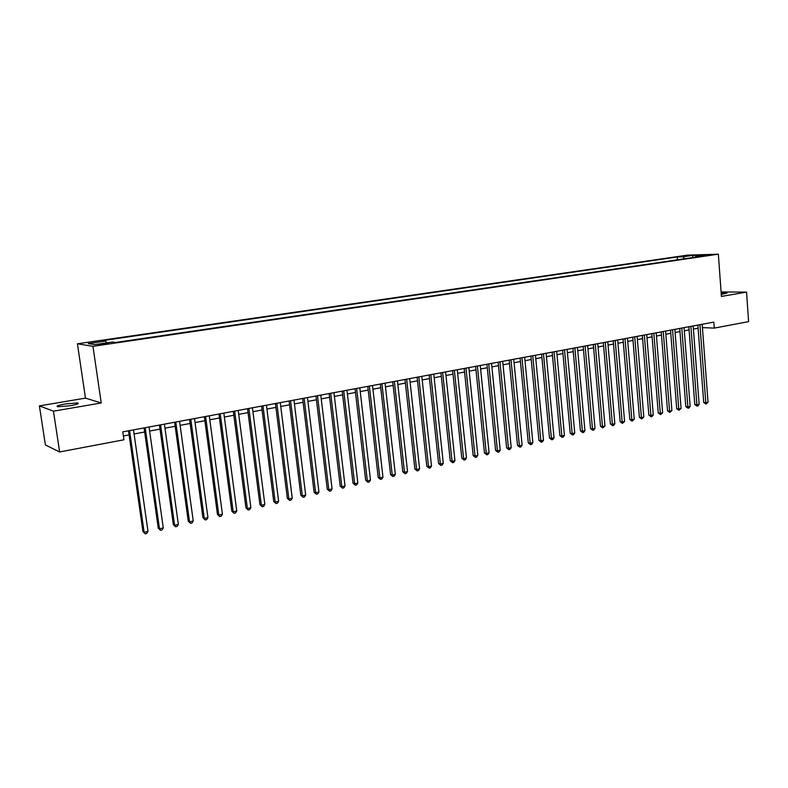 <?xml version="1.0" encoding="UTF-8"?>
<svg xmlns="http://www.w3.org/2000/svg" width="788" height="788" viewBox="0 0 788 788"><rect width="100%" height="100%" fill="white"/><g stroke="black" fill="none" stroke-linecap="round" stroke-linejoin="round"><path stroke-width="1.18" d="M70.299 405.721C77.165 404.431 79.608 403.505 77.628 402.944L65.168 403.958C58.253 405.239 55.781 406.165 57.76 406.736L70.299 405.721M721.266 294.436L727.019 293.126L721.168 293.106M104.922 344.238L108.439 343.233L98.53 344.799L104.922 344.238M39.4 405.879L53.456 411.188L101.228 402.973L85.468 398.117L39.4 405.879L45.399 444.964L59.642 451.957L123.933 439.793L122.79 431.873L713.83 322.115L714.263 328.113L748.6 321.622L746.541 292.112L721.089 291.944M85.468 398.117L77.431 343.795L687.431 255.145L718.351 254.179L92.954 346.336L77.431 343.795M704.659 255.322L711.012 254.849L704.689 255.814M684.496 258.769L682.979 256.819L677.266 256.986L102.667 340.613L105.691 341.046L88.266 343.588L94.737 344.612L112.408 342.022L115.59 342.475L701.517 256.267L695.597 256.445L695.134 257.213M682.979 256.819L692.79 255.381L705.477 254.997L695.597 256.445M53.456 411.188L59.642 451.957M101.228 402.973L92.954 346.336M718.351 254.179L721.414 296.426L746.541 292.112M702.423 327.601L714.263 328.113M123.381 435.991L129.094 434.917M134.078 433.981L144.647 432.001M149.631 431.066L160.013 429.115M164.978 428.189L175.163 426.278M180.117 425.353L190.125 423.471M195.06 422.545L204.88 420.703M209.805 419.787L219.458 417.975M224.363 417.049L233.839 415.276M238.734 414.36L248.043 412.616M252.928 411.7L262.069 409.987M266.935 409.07L275.918 407.386M280.764 406.48L289.59 404.825M294.426 403.919L303.094 402.294M307.921 401.387L316.441 399.792M321.248 398.886L329.611 397.319M334.407 396.423L342.632 394.877M347.409 393.98L355.486 392.463M360.244 391.577L368.193 390.08M372.941 389.193L380.742 387.735M385.47 386.839L393.143 385.401M397.861 384.524L405.396 383.106M410.105 382.229L417.512 380.84M422.201 379.954L429.48 378.595M434.149 377.718L441.31 376.378M445.969 375.502L453.001 374.182M457.651 373.315L464.565 372.015M469.195 371.148L475.991 369.868M480.611 369.001L487.289 367.75M491.889 366.893L498.459 365.662M503.049 364.795L509.511 363.583M514.081 362.726L520.435 361.534M524.985 360.687L531.23 359.515M535.781 358.658L541.917 357.506M546.448 356.659L552.477 355.526M556.998 354.679L562.928 353.566M567.429 352.728L573.27 351.635M577.752 350.788L583.494 349.714M587.966 348.877L593.6 347.813M598.062 346.986L603.608 345.942M608.06 345.105L613.507 344.08M617.94 343.253L623.308 342.248M627.721 341.421L633 340.426M637.403 339.608L642.594 338.633M646.987 337.806L652.08 336.85M656.463 336.033L661.477 335.087M665.84 334.27L670.775 333.344M675.119 332.536L679.975 331.62M684.309 330.812L689.086 329.916M693.41 329.108L698.099 328.222M677.493 259.804L677.266 256.986M105.691 341.046L106.439 342.888M692.839 257.548L692.79 255.381M697.863 325.08L703.714 402.52L705.812 402.766L699.931 324.695M708.028 402.254L705.959 404.067L705.812 402.766L708.028 402.254L702.177 324.282M705.959 404.067L703.714 402.52M688.84 326.754L694.799 404.569L696.888 404.825L690.899 326.37M699.133 404.303L697.951 405.918L697.055 406.125L696.888 404.825L699.133 404.303L693.164 325.956M697.055 406.125L694.799 404.569M679.729 328.448L685.806 406.638L687.885 406.904L681.778 328.064M690.14 406.381L688.958 407.997L688.052 408.204L687.885 406.904L690.14 406.381L684.063 327.641M688.052 408.204L685.806 406.638M670.519 330.162L676.715 408.736L678.783 409.002L672.558 329.778M681.068 408.47L678.97 410.312L678.783 409.002L681.068 408.47L674.873 329.354M678.97 410.312L676.715 408.736M661.221 331.886L667.525 410.844L669.593 411.119L663.25 331.512M671.898 410.587L669.79 412.439L669.593 411.119L671.898 410.587L665.584 331.078M669.79 412.439L667.525 410.844M651.824 333.629L658.246 412.981L660.295 413.267L653.843 333.255M662.629 412.725L660.511 414.586L660.295 413.267L662.629 412.725L656.197 332.822M660.511 414.586L658.246 412.981M642.328 335.392L648.869 415.138L650.918 415.424L644.338 335.018M653.272 414.882L652.08 416.537L651.134 416.754L650.918 415.424L653.272 414.882L646.721 334.575M651.134 416.754L648.869 415.138M632.734 337.175L639.403 417.325L641.432 417.61L634.724 336.811M643.806 417.069L641.668 418.94L641.432 417.61L643.806 417.069L637.137 336.358M641.668 418.94L639.403 417.325M623.032 338.978L629.829 419.521L631.848 419.827L625.012 338.613M634.251 419.265L632.094 421.156L631.848 419.827L634.251 419.265L627.455 338.16M632.094 421.156L629.829 419.521M613.231 340.8L620.156 421.757L622.165 422.053L615.201 340.436M624.598 421.501L622.421 423.392L622.165 422.053L624.598 421.501L617.664 339.973M622.421 423.392L620.156 421.757M603.322 342.642L610.375 424.003L612.375 424.318L605.283 342.278M614.837 423.747L613.635 425.431L612.65 425.658L612.375 424.318L614.837 423.747L607.775 341.815M612.65 425.658L610.375 424.003M593.315 344.494L600.495 426.278L602.485 426.594L595.255 344.139M604.967 426.022L602.771 427.943L602.485 426.594L604.967 426.022L597.777 343.666M602.771 427.943L600.495 426.278M583.189 346.375L590.517 428.574L592.487 428.899L585.129 346.021M594.999 428.327L593.797 430.021L592.793 430.248L592.487 428.899L594.999 428.327L587.671 345.548M592.793 430.248L590.517 428.574M572.965 348.276L580.421 430.898L582.381 431.233L574.885 347.922M584.923 430.652L583.721 432.356L582.706 432.582L582.381 431.233L584.923 430.652L577.456 347.439M582.706 432.582L580.421 430.898M562.622 350.197L570.216 433.252L572.167 433.587L564.523 349.842M574.738 432.996L573.526 434.71L572.502 434.946L572.167 433.587L574.738 432.996L567.124 349.36M572.502 434.946L570.216 433.252M552.161 352.137L559.904 435.626L561.844 435.971L554.053 351.783M564.435 435.37L563.233 437.094L562.189 437.33L561.844 435.971L564.435 435.37L556.683 351.3M562.189 437.33L559.904 435.626M541.592 354.098L549.482 438.02L551.403 438.374L543.474 353.753M554.023 437.773L552.812 439.497L551.767 439.743L551.403 438.374L554.023 437.773L546.123 353.26M551.767 439.743L549.482 438.02M530.905 356.087L538.943 440.453L540.854 440.807L532.767 355.743M543.503 440.196L542.292 441.94L541.228 442.186L540.854 440.807L543.503 440.196L535.456 355.24M541.228 442.186L538.943 440.453M520.1 358.097L528.285 442.905L530.176 443.27L521.942 357.752M532.855 442.659L531.644 444.402L530.58 444.649L530.176 443.27L532.855 442.659L524.66 357.25M530.58 444.649L528.285 442.905M509.166 360.126L517.509 445.387L519.39 445.762L510.998 359.781M522.099 445.141L520.888 446.894L519.804 447.141L519.39 445.762L522.099 445.141L513.746 359.269M519.804 447.141L517.509 445.387M498.114 362.175L506.615 447.889L508.477 448.274L499.927 361.84M511.215 447.643L510.003 449.406L508.91 449.662L508.477 448.274L511.215 447.643L502.705 361.328M508.91 449.662L506.615 447.889M486.935 364.253L495.603 450.431L497.445 450.825L488.737 363.918M500.213 450.184L499.001 451.957L497.898 452.214L497.445 450.825L500.213 450.184L491.545 363.396M497.898 452.214L495.603 450.431M475.637 366.351L484.453 452.992L486.285 453.396L477.41 366.026M489.092 452.745L487.87 454.528L486.757 454.784L486.285 453.396L489.092 452.745L480.256 365.494M486.757 454.784L484.453 452.992M464.201 368.479L473.184 455.592L475.006 455.996L465.954 368.144M477.833 455.346L476.622 457.139L475.489 457.395L475.006 455.996L477.833 455.346L468.83 367.612M475.489 457.395L473.184 455.592M452.637 370.626L461.788 458.212L463.59 458.636L454.371 370.301M466.457 457.966L465.235 459.768L464.093 460.034L463.59 458.636L466.457 457.966L457.276 369.759M464.093 460.034L461.788 458.212M440.935 372.793L450.263 460.862L452.046 461.295L442.649 372.478M454.942 460.625L453.721 462.428L452.558 462.704L452.046 461.295L454.942 460.625L445.594 371.926M452.558 462.704L450.263 460.862M429.096 374.989L438.601 463.551L440.364 463.984L430.79 374.674M443.299 463.314L442.068 465.127L440.896 465.403L440.364 463.984L443.299 463.314L433.774 374.123M440.896 465.403L438.601 463.551M417.118 377.216L426.8 466.269L428.544 466.713L418.792 376.91M431.509 466.033L430.287 467.855L429.105 468.131L428.544 466.713L431.509 466.033L421.807 376.349M429.105 468.131L426.8 466.269M404.993 379.471L414.872 469.018L416.596 469.471L406.657 379.166M419.59 468.781L418.369 470.613L417.167 470.889L416.596 469.471L419.59 468.781L409.701 378.595M417.167 470.889L414.872 469.018M392.729 381.747L402.796 471.795L404.5 472.258L394.364 381.441M407.534 471.559L406.303 473.401L405.091 473.686L404.5 472.258L407.534 471.559L397.457 380.87M405.091 473.686L402.796 471.795M380.328 384.051L390.572 474.612L392.257 475.085L381.934 383.756M395.33 474.376L394.099 476.228L392.877 476.513L392.257 475.085L395.33 474.376L385.056 383.175M392.877 476.513L390.572 474.612M367.769 386.386L378.21 477.459L379.875 477.942L369.355 386.09M382.978 477.223L381.756 479.084L380.505 479.37L379.875 477.942L382.978 477.223L372.517 385.499M380.505 479.37L378.21 477.459M355.053 388.74L365.691 480.335L367.336 480.828L356.619 388.454M370.488 480.109L369.257 481.98L367.996 482.266L367.336 480.828L370.488 480.109L359.82 387.863M367.996 482.266L365.691 480.335M342.189 391.134L353.034 483.251L354.649 483.753L343.726 390.848M357.841 483.024L356.609 484.906L355.329 485.201L354.649 483.753L357.841 483.024L346.966 390.247M355.329 485.201L353.034 483.251M329.167 393.547L340.219 486.206L341.815 486.718L330.684 393.271M345.036 485.979L343.804 487.87L342.514 488.166L341.815 486.718L345.036 485.979L333.954 392.66M342.514 488.166L340.219 486.206M315.978 396L327.247 489.19L328.813 489.712L317.475 395.724M332.083 488.964L330.852 490.865L329.542 491.17L328.813 489.712L332.083 488.964L320.785 395.103M329.542 491.17L327.247 489.19M302.631 398.482L314.107 492.214L315.653 492.746L304.099 398.206M318.963 491.988L317.731 493.899L316.412 494.204L315.653 492.746L318.963 491.988L307.458 397.585M316.412 494.204L314.107 492.214M289.117 400.984L300.819 495.278L302.336 495.819L290.555 400.718M305.685 495.051L304.454 496.972L303.114 497.287L302.336 495.819L305.685 495.051L293.954 400.087M303.114 497.287L300.819 495.278M275.436 403.525L287.354 498.371L288.851 498.932L276.844 403.269M292.24 498.154L291.008 500.084L289.649 500.4L288.851 498.932L292.24 498.154L280.282 402.629M289.649 500.4L287.354 498.371M261.577 406.106L273.731 501.513L275.199 502.084L262.956 405.85M278.627 501.296L277.396 503.236L276.027 503.552L275.199 502.084L278.627 501.296L266.442 405.199M276.027 503.552L273.731 501.513M247.54 408.706L259.932 504.684L261.37 505.275L248.89 408.46M264.847 504.468L263.616 506.428L262.227 506.743L261.37 505.275L264.847 504.468L252.426 407.8M262.227 506.743L259.932 504.684M233.327 411.346L245.954 507.905L247.373 508.496L234.647 411.1M250.889 507.689L249.658 509.649L248.25 509.974L247.373 508.496L250.889 507.689L238.222 410.44M248.25 509.974L245.954 507.905M218.936 414.025L231.8 511.166L233.189 511.776L220.216 413.779M236.755 510.949L235.513 512.929L234.095 513.254L233.189 511.776L236.755 510.949L223.841 413.109M234.095 513.254L231.8 511.166M204.348 416.734L217.468 514.465L218.828 515.086L205.599 416.497M222.433 514.249L221.201 516.239L219.754 516.573L218.828 515.086L222.433 514.249L209.273 415.818M219.754 516.573L217.468 514.465M189.573 419.472L202.949 517.805L204.279 518.445L190.794 419.246M207.933 517.598L206.702 519.597L205.235 519.932L204.279 518.445L207.933 517.598L194.518 418.556M205.235 519.932L202.949 517.805M174.611 422.25L188.243 521.193L189.534 521.843L175.793 422.033M193.237 520.986L192.006 522.996L190.529 523.33L189.534 521.843L193.237 520.986L179.566 421.334M190.529 523.33L188.243 521.193M159.442 425.067L173.35 524.621L174.601 525.281L160.594 424.86M178.354 524.414L177.123 526.433L175.626 526.788L174.601 525.281L178.354 524.414L164.406 424.151M175.626 526.788L173.35 524.621M144.076 427.923L158.25 528.098L159.471 528.778L145.189 427.717M163.274 527.901L162.042 529.93L160.525 530.275L159.471 528.778L163.274 527.901L149.06 426.998M160.525 530.275L158.25 528.098M128.503 430.819L142.953 531.614L144.145 532.304L129.577 430.612M147.996 531.417L146.765 533.456L145.228 533.821L144.145 532.304L147.996 531.417L133.497 429.884M145.228 533.821L142.953 531.614M77.766 403.88L77.628 402.944"/></g></svg>
